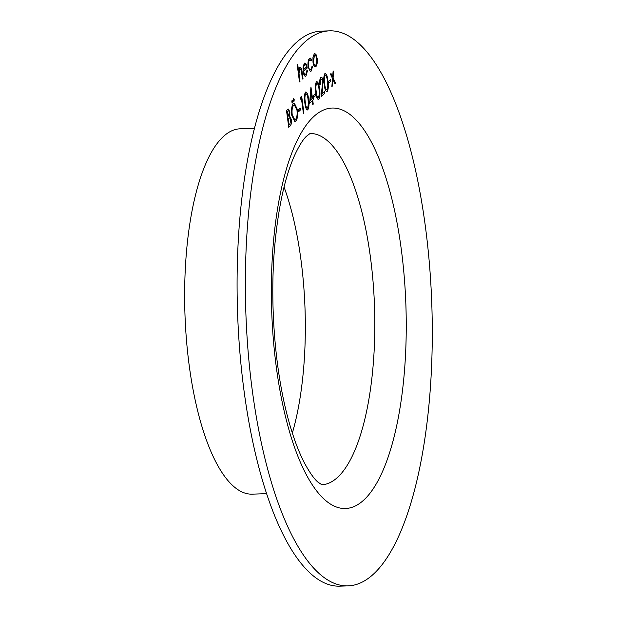 <?xml version="1.0" encoding="UTF-8"?>
<svg xmlns="http://www.w3.org/2000/svg" width="617" height="617" viewBox="0 0 617 617"><rect width="100%" height="100%" fill="white"/><g stroke="black" fill="none" stroke-linecap="round" stroke-linejoin="round"><path stroke-width="0.93" d="M328.799 83.148L328.568 81.429L330.673 79.439L330.905 81.159L328.799 83.148M320.817 77.611C321.858 76.878 322.629 78.02 323.138 81.035L322.059 93.877L324.611 91.47L324.835 93.19L321.118 96.707L322.66 81.629C322.298 79.585 321.75 78.829 321.025 79.354L319.776 84.891C319.413 81.398 319.76 78.968 320.817 77.611L321.388 77.326M321.357 79.169L320.902 79.354L320.269 84.429M313.629 97.494L313.397 95.766L315.503 93.776L315.734 95.496L313.629 97.494M305.361 92.11C306.911 91.887 307.929 94.239 308.431 99.152C309.21 103.803 308.97 107.335 307.721 109.757L307.837 109.749C306.31 109.942 305.307 107.574 304.829 102.669C304.034 98.057 304.25 94.532 305.484 92.103C307.027 91.887 308.053 94.231 308.554 99.152C309.325 103.803 309.086 107.335 307.837 109.749L307.343 109.988M305.484 92.103L305.978 91.864M298.458 111.831L298.235 110.111L300.34 108.122L300.572 109.841L298.458 111.831M292.049 100.209L292.689 101.173L292.419 103L291.779 102.036L292.196 100.139M291.926 100.209L292.574 101.18L292.281 103.07M288.748 127.318L286.504 110.536L288.44 109.039L289.867 112.039L289.712 116.204L291.34 119.497C291.625 122.721 291.255 124.858 290.229 125.922L288.748 127.318M309.472 58.384L310.197 58.029L311.685 59.525L311.377 60.697L309.634 59.926C308.639 61.044 308.284 63.189 308.562 66.351C309.094 69.32 309.888 70.407 310.929 69.605L312.102 66.081L312.618 66.513L311.122 71.117L310.359 71.495L308.091 66.952C307.698 62.749 308.161 59.895 309.472 58.384M310.181 59.625L309.518 59.926C308.515 61.044 308.161 63.189 308.446 66.358L308.562 66.351M310.282 69.898L310.929 69.605M299.839 67.492C301.011 66.998 301.782 68.595 302.16 72.297L303.001 78.56L302.507 79.022L301.304 70.515L299.947 69.081L299.021 73.616L299.978 81.413L299.484 81.884L297.186 64.662L297.679 64.199L298.651 71.464L300.309 67.261M300.294 68.88L299.831 69.089L299.021 73.616M425.383 226.532A277.665 93.082 88.1 0 0 329.493 30.85A277.665 93.082 88.1 0 0 245.813 311.492A277.665 93.082 88.1 0 0 348.189 585.872A277.665 93.082 88.1 0 0 425.383 226.532M306.888 70.585L307.297 70.808L306.024 75.945C304.729 76.801 303.78 75.328 303.171 71.533L303.078 66.998L304.343 63.235L306.271 64.122L307.281 67.97L303.695 71.356C304.142 74.055 304.829 75.104 305.762 74.495L306.888 70.515L307.42 70.808L306.024 75.945L305.338 76.284M304.343 63.235L304.999 62.911M305.23 74.726L305.762 74.495M314.223 53.895L316.012 54.473L317.138 58.322C317.547 62.309 317.13 65.07 315.912 66.59C314.608 67.469 313.637 66.011 312.996 62.232L312.966 57.366L314.223 53.895L314.886 53.571M314.824 53.579L315.889 54.481L317.022 58.322C317.423 62.317 317.015 65.07 315.796 66.59L315.241 66.929M291.71 115.148C291.139 109.625 291.687 105.762 293.368 103.563L294.324 103.101L297.456 109.625C298.019 115.163 297.456 119.012 295.767 121.171L294.841 121.618L291.71 115.148M293.592 98.743L294.232 99.715L293.962 101.543L293.322 100.579L293.738 98.674M293.476 98.751L294.116 99.715L293.831 101.612M300.572 99.175L300.664 97.154L301.674 96.19L303.911 112.98L303.417 113.443L301.412 98.381L300.572 99.175M309.649 103.193L310.953 86.935L312.503 98.55L313.135 97.956L313.367 99.676L312.734 100.27L313.251 104.15L312.757 104.612L312.241 100.741L309.649 103.193M316.32 81.752C317.863 81.529 318.889 83.881 319.39 88.794C320.161 93.445 319.922 96.977 318.673 99.399L318.796 99.391C317.261 99.584 316.259 97.216 315.788 92.311C314.986 87.699 315.202 84.174 316.436 81.745C317.979 81.529 319.004 83.873 319.506 88.786C320.285 93.445 320.046 96.977 318.796 99.391L318.303 99.63M316.436 81.745L316.93 81.506M324.743 73.785C326.293 73.562 327.311 75.906 327.812 80.827C328.591 85.478 328.352 89.01 327.103 91.432L327.218 91.424C325.691 91.609 324.689 89.249 324.21 84.344C323.416 79.732 323.632 76.207 324.866 73.778C326.408 73.562 327.434 75.906 327.935 80.819C328.707 85.478 328.468 89.01 327.218 91.424L326.725 91.663M324.866 73.778L325.36 73.539M332.517 78.513L330.434 74.086L331.02 73.531L332.64 76.986L333.08 71.587L333.666 71.032L333.103 77.966L335.509 83.102L334.931 83.65L332.979 79.493L332.447 86.002L331.861 86.55L332.517 78.513M329.493 30.85L321.218 31.128A277.665 93.082 88.1 0 0 237.537 311.77A277.665 93.082 88.1 0 0 339.913 586.15L348.189 585.872M292.342 433.08A175.737 58.908 88.1 0 0 300.942 259.695A175.737 58.908 88.1 0 0 284.059 187.059M254.381 128.336L240.021 128.814A182.771 61.268 88.1 0 0 184.938 313.544A182.771 61.268 88.1 0 0 252.322 494.148L266.683 493.662M297.571 64.299L298.651 71.464M299.715 67.5C300.888 66.998 301.667 68.603 302.045 72.297L303.001 78.56M302.878 78.567L302.492 78.93M300.232 68.88L299.831 69.089M298.906 73.624L299.978 81.413M299.862 81.421L299.476 81.783M305.901 75.945L305.276 76.284M304.937 62.911L306.271 64.122M306.155 64.129L307.281 67.97M307.158 67.97L303.695 71.356M303.579 71.356C304.019 74.063 304.713 75.104 305.639 74.495M305.022 64.477L303.572 66.844L303.425 69.806L306.587 66.929C306.055 64.793 305.384 64.052 304.567 64.716L303.687 66.844L303.549 69.798M304.451 64.723L304.96 64.477M310.143 58.037L311.685 59.525M311.57 59.533L311.3 60.551M310.127 59.625L309.518 59.926M308.446 66.358C308.978 69.328 309.765 70.407 310.814 69.605M312.086 66.173L312.618 66.513M312.503 66.52L311.122 71.117M311.007 71.125L310.305 71.495M315.796 66.59L315.179 66.929M314.84 55.175L314.3 55.407L313.374 61.785C313.852 64.654 314.593 65.757 315.596 65.086M313.374 61.785L313.49 61.785C313.976 64.654 314.716 65.749 315.711 65.086L315.148 65.325M315.711 65.086C316.644 63.929 316.953 61.831 316.652 58.792C316.166 55.916 315.426 54.79 314.415 55.399L313.49 61.785M314.786 55.175L314.3 55.407M288.378 109.039L289.867 112.039M289.751 112.039L289.712 116.204M289.597 116.212L291.34 119.497M291.216 119.505C291.509 122.721 291.139 124.865 290.106 125.922L290.229 125.922M290.106 125.922L288.733 127.225M289.435 117.816L288.054 118.896L288.887 125.135L289.705 124.472L290.846 119.968L289.55 117.816L288.178 118.896L289.003 125.135M288.44 110.829L287.106 111.793L287.823 117.176L289.381 112.533C289.018 110.829 288.525 110.366 287.892 111.16L287.229 111.793L287.946 117.168M287.777 111.168L288.378 110.829M294.263 103.101L297.456 109.625M297.332 109.625C297.903 115.171 297.332 119.019 295.643 121.171L295.767 121.171M295.643 121.171L294.779 121.618M294.278 104.913L293.499 105.268C292.111 107.026 291.633 110.165 292.08 114.685L294.695 119.837M296.962 110.088L294.34 104.913L293.615 105.26C292.227 107.019 291.756 110.158 292.196 114.677L294.756 119.837L295.512 119.467C296.924 117.762 297.409 114.639 296.962 110.088M300.232 108.222L300.572 109.841M300.448 109.841L298.451 111.739M301.566 96.291L303.911 112.98M303.795 112.98L303.41 113.343M300.572 99.067L301.412 98.381M307.721 109.757L307.289 109.988M305.993 93.668L305.608 93.815C304.69 95.828 304.551 98.62 305.199 102.198C305.546 106.062 306.31 107.998 307.505 108.021M305.608 93.815L305.731 93.815C304.806 95.828 304.675 98.62 305.322 102.198C305.662 106.055 306.433 107.998 307.621 108.014L307.243 108.168M307.621 108.014L308.415 104.018L308.06 99.607C307.69 95.789 306.911 93.853 305.731 93.815L305.932 93.661M310.852 87.059L312.503 98.55M313.035 98.057L313.367 99.676M313.251 99.684L312.734 100.27M312.618 100.278L313.251 104.15M313.135 104.15L312.75 104.512M309.657 103.078L312.241 100.741M311.045 91.725L310.258 100.563L312.017 99.021L311.045 91.725L310.382 100.563M315.403 93.877L315.734 95.496M315.619 95.504L313.613 97.393M318.673 99.399L318.241 99.63M316.945 83.31L316.567 83.457C315.642 85.47 315.511 88.262 316.159 91.84C316.498 95.704 317.269 97.64 318.457 97.663M316.567 83.457L316.683 83.457C315.765 85.47 315.626 88.262 316.274 91.84C316.621 95.697 317.385 97.64 318.58 97.656L318.195 97.81M318.58 97.656L319.367 93.661L319.012 89.249C318.642 85.431 317.871 83.496 316.683 83.457L316.891 83.303M320.701 77.611C321.742 76.886 322.514 78.027 323.015 81.035L323.138 81.035M323.015 81.035L322.059 93.877M324.503 91.571L324.835 93.19M324.719 93.198L321.133 96.584M321.295 79.161L320.902 79.354M327.103 91.432L326.663 91.663M325.375 75.336L324.989 75.49C324.072 77.503 323.933 80.295 324.581 83.873C324.928 87.737 325.691 89.673 326.887 89.696M324.989 75.49L325.113 75.49C324.187 77.503 324.056 80.295 324.704 83.873C325.043 87.73 325.815 89.673 327.002 89.689L326.624 89.843M327.002 89.689L327.797 85.694L327.442 81.282C327.072 77.457 326.293 75.529 325.113 75.49L325.313 75.336M330.565 79.539L330.905 81.159M330.781 81.159L328.784 83.048M330.936 73.616L332.64 76.986M333.535 71.156L333.103 77.966M332.979 77.966L335.509 83.102M335.393 83.102L334.892 83.58M332.447 86.002L332.979 79.493M332.324 86.002L331.869 86.434M401.281 249.322A200.34 67.16 88.1 0 0 285.509 172.174A200.34 67.16 88.1 0 0 329.725 503.588A200.34 67.16 88.1 0 0 401.281 249.322M321.843 484.769A175.737 58.908 88.1 0 0 370.447 257.351A175.737 58.908 88.1 0 0 310.012 133.496M310.12 133.457L306.41 136.303C302.916 139.604 298.937 146.036 294.486 155.607C284.337 178.568 277.596 210.559 274.264 251.597C270.03 306.425 275.167 369.622 287.453 416.197C292.543 435.502 298.273 451.212 304.644 463.328C309.811 472.815 314.292 479.116 318.071 482.224L321.951 484.8"/></g></svg>
